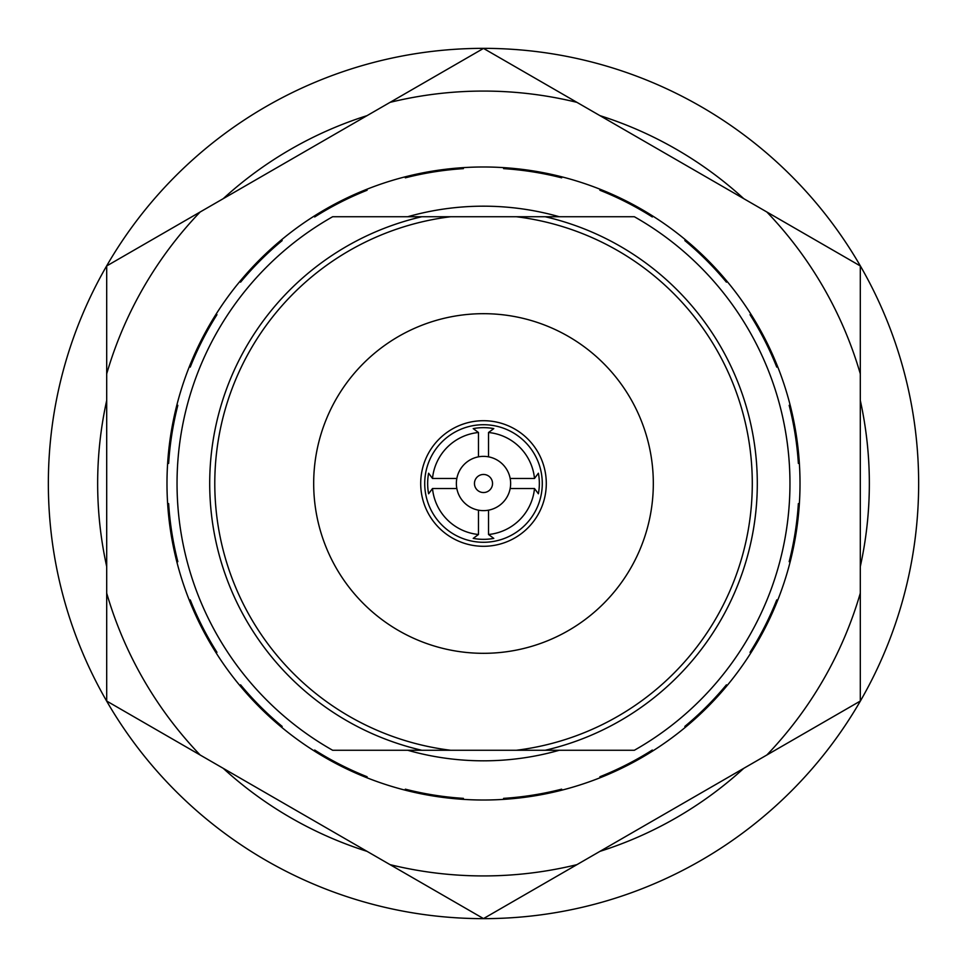 <?xml version="1.0" encoding="UTF-8"?>
<svg xmlns="http://www.w3.org/2000/svg" width="967" height="967" viewBox="0 0 967 967"><rect width="100%" height="100%" fill="white"/><g stroke="black" fill="none" stroke-linecap="round" stroke-linejoin="round"><path stroke-width="1.45" d="M752.29 483.5A268.79 268.79 0 0 0 516.305 216.729L545.158 216.729A273.806 273.806 0 0 1 545.158 750.271L516.305 750.271A268.79 268.79 0 0 0 752.29 483.5M546.295 483.5A62.795 62.795 0 0 0 483.5 420.705A62.795 62.795 0 0 0 420.705 483.5A62.795 62.795 0 0 0 483.5 546.295A62.795 62.795 0 0 0 546.295 483.5M918.65 483.5A435.15 435.15 0 0 1 483.5 918.65A435.15 435.15 0 0 1 48.35 483.5A435.15 435.15 0 0 1 483.5 48.35A435.15 435.15 0 0 1 918.65 483.5M653.317 483.5A169.817 169.817 0 0 0 483.5 313.683A169.817 169.817 0 0 0 313.683 483.5A169.817 169.817 0 0 0 483.5 653.317A169.817 169.817 0 0 0 653.317 483.5M450.695 750.271L332.66 750.271A306.466 306.466 0 0 1 332.66 216.729L450.695 216.729A268.79 268.79 0 0 0 450.695 750.271L516.305 750.271M545.158 216.729L634.34 216.729A306.466 306.466 0 0 1 634.34 750.271L545.158 750.271M421.842 750.271A273.806 273.806 0 0 1 421.842 216.729M516.305 216.729L450.695 216.729M106.696 400.459A385.845 385.845 0 0 0 106.696 566.541M223.184 768.294A385.845 385.845 0 0 0 367.025 851.347M599.975 851.347A385.845 385.845 0 0 0 743.816 768.294M860.304 566.541A385.845 385.845 0 0 0 860.304 400.459M314.094 750.863L314.686 750.041A315.508 315.508 0 0 0 367.085 776.743L366.783 777.698M239.768 685.422L240.578 684.829A315.508 315.508 0 0 0 282.171 726.422L281.578 727.232M189.302 600.217L190.257 599.915A315.508 315.508 0 0 0 216.959 652.314L216.137 652.906M167.629 503.602L168.633 503.602A315.508 315.508 0 0 0 177.831 561.682L176.876 561.996M176.876 405.004L177.831 405.318A315.508 315.508 0 0 0 168.633 463.398L167.629 463.398M216.137 314.094L216.959 314.686A315.508 315.508 0 0 0 190.257 367.085L189.302 366.783M281.578 239.768L282.171 240.578A315.508 315.508 0 0 0 240.578 282.171L239.768 281.578M366.783 189.302L367.085 190.257A315.508 315.508 0 0 0 314.686 216.959L314.094 216.137M463.398 167.629L463.398 168.633A315.508 315.508 0 0 0 405.318 177.831L405.004 176.876M561.996 176.876L561.682 177.831A315.508 315.508 0 0 0 503.602 168.633L503.602 167.629M652.906 216.137L652.314 216.959A315.508 315.508 0 0 0 599.915 190.257L600.217 189.302M727.232 281.578L726.422 282.171A315.508 315.508 0 0 0 684.829 240.578L685.422 239.768M777.698 366.783L776.743 367.085A315.508 315.508 0 0 0 750.041 314.686L750.863 314.094M799.371 463.398L798.367 463.398A315.508 315.508 0 0 0 789.169 405.318L790.124 405.004M790.124 561.996L789.169 561.682A315.508 315.508 0 0 0 798.367 503.602L799.371 503.602M750.863 652.906L750.041 652.314A315.508 315.508 0 0 0 776.743 599.915L777.698 600.217M685.422 727.232L684.829 726.422A315.508 315.508 0 0 0 726.422 684.829L727.232 685.422M600.217 777.698L599.915 776.743A315.508 315.508 0 0 0 652.314 750.041L652.906 750.863M405.004 790.124L405.318 789.169A315.508 315.508 0 0 0 463.398 798.367L463.398 799.371M743.816 198.706A385.845 385.845 0 0 0 599.975 115.653M367.025 115.653A385.845 385.845 0 0 0 223.184 198.706M503.602 799.371L503.602 798.367A315.508 315.508 0 0 0 561.682 789.169L561.996 790.124M800.011 483.5A316.511 316.511 0 0 0 483.5 166.989A316.511 316.511 0 0 0 166.989 483.5A316.511 316.511 0 0 0 483.5 800.011A316.511 316.511 0 0 0 800.011 483.5M766.855 212.003A392.433 392.433 0 0 1 860.304 373.854L860.304 265.949L483.5 48.41L106.696 265.949L106.696 373.854A392.433 392.433 0 0 1 200.145 212.003M860.304 373.854L860.304 701.051L483.5 918.59L106.696 701.051L106.696 373.854M860.304 593.146A392.433 392.433 0 0 1 766.855 754.997M390.064 102.357A392.433 392.433 0 0 1 576.936 102.357M106.696 593.146A392.433 392.433 0 0 0 200.145 754.997M576.936 864.643A392.433 392.433 0 0 1 390.064 864.643M559.264 216.729A277.324 277.324 0 0 0 407.736 216.729M407.736 750.271A277.324 277.324 0 0 0 559.264 750.271M488.528 510.165A27.124 27.124 0 0 0 510.165 488.528L534.497 488.528A51.239 51.239 0 0 1 488.528 534.497L488.528 510.165A27.124 27.124 0 0 1 478.472 510.165L478.472 534.497A51.239 51.239 0 0 1 432.503 488.528L456.835 488.528A27.124 27.124 0 0 0 478.472 510.165M456.835 488.528A27.124 27.124 0 0 1 456.835 478.472L432.503 478.472A51.239 51.239 0 0 1 478.472 432.503L478.472 456.835A27.124 27.124 0 0 0 456.835 478.472M478.472 456.835A27.124 27.124 0 0 1 488.528 456.835L488.528 432.503L493.786 428.611A55.844 55.844 0 0 0 473.214 428.611L478.472 432.503M488.528 534.497L493.786 538.389A55.844 55.844 0 0 1 473.214 538.389L478.472 534.497M483.5 424.718A58.782 58.782 0 0 1 542.282 483.5A58.782 58.782 0 0 1 483.5 542.282A58.782 58.782 0 0 1 424.718 483.5A58.782 58.782 0 0 1 483.5 424.718M488.528 432.503A51.239 51.239 0 0 1 534.497 478.472L510.165 478.472A27.124 27.124 0 0 0 488.528 456.835M534.497 488.528L538.389 493.786A55.844 55.844 0 0 0 538.389 473.214L534.497 478.472M483.5 474.459A9.041 9.041 0 0 0 474.459 483.5A9.041 9.041 0 0 0 483.5 492.541A9.041 9.041 0 0 0 492.541 483.5A9.041 9.041 0 0 0 483.5 474.459M432.503 478.472L428.611 473.214A55.844 55.844 0 0 0 428.611 493.786L432.503 488.528M510.165 478.472A27.124 27.124 0 0 1 510.165 488.528"/></g></svg>
